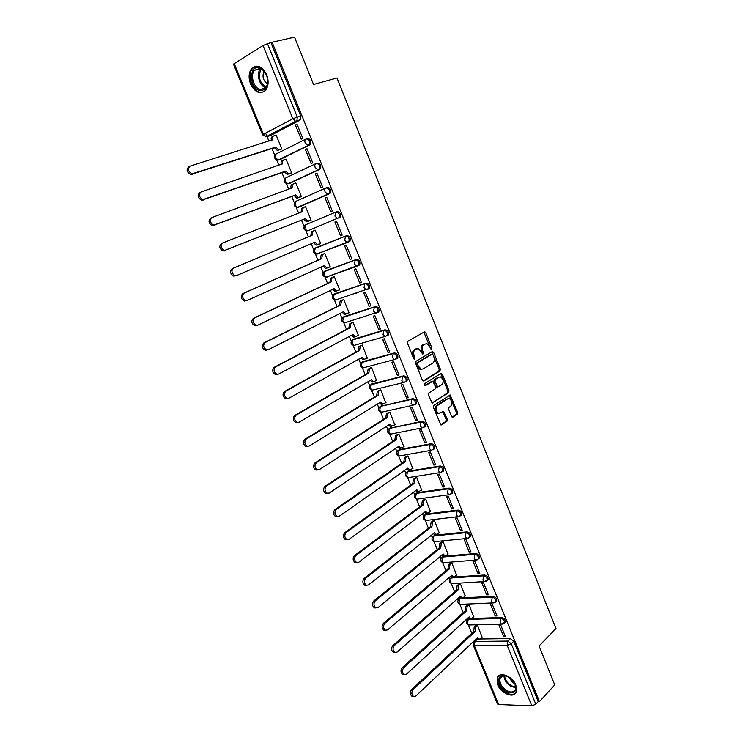 <?xml version="1.0" encoding="UTF-8"?>
<svg xmlns="http://www.w3.org/2000/svg" width="743" height="743" viewBox="0 0 743 743"><rect width="100%" height="100%" fill="white"/><g stroke="black" fill="none" stroke-linecap="round" stroke-linejoin="round"><path stroke-width="1.11" d="M431.59 349.164L431.822 347.808L425.823 332.818L424.355 331.907L407.87 341.306L407.517 343.275L413.675 358.535L414.724 359.157L414.176 355.804C413.238 352.916 413.6 350.817 415.281 349.498L418.504 348.486L422.832 354.16L423.473 352.749L422.683 350.798C421.755 347.938 422.117 345.857 423.761 344.557L426.9 343.563L431.59 349.164M430.782 348.913L423.863 332.195M413.916 358.934L413.043 356.101L414.176 355.804M422.423 353.882L421.55 351.095L422.683 350.798M469.047 618.566L467.672 619.495M462.452 597.855L459.239 598.839M487.12 580.422L488.03 579.624C488.3 577.135 487.111 575.593 484.482 575.008L452.06 577.181L450.75 578.054M444.5 562.59L443.218 562.692C440.645 561.819 440.014 560.203 441.314 557.844L442.503 557.055L474.805 554.324C477.461 554.891 478.641 556.442 478.353 558.987L479.3 558.169C479.588 555.634 478.408 554.083 475.752 553.516L443.45 556.275L442.206 557.111M435.89 541.517L434.571 541.647C431.952 540.783 431.321 539.158 432.658 536.771L433.819 535.991L466 532.657C468.675 533.195 469.855 534.765 469.539 537.356L470.495 536.567C470.811 533.976 469.632 532.415 466.966 531.867L434.785 535.22L433.596 536.028M460.623 515.623L461.635 514.806C461.979 512.168 460.799 510.59 458.115 510.06L426.064 514.017L424.931 514.797M451.651 493.724L452.71 492.888C453.081 490.204 451.902 488.606 449.19 488.105L417.278 492.665L416.182 493.417M442.614 471.656L443.72 470.811C444.11 468.081 442.949 466.465 440.209 465.982L408.427 471.173L407.34 471.935M433.568 449.413L434.655 448.586C435.082 445.791 433.921 444.165 431.163 443.701L399.511 449.515L398.508 450.202M424.337 427.039L425.525 426.194C425.99 423.343 424.829 421.699 422.052 421.262L389.611 428.312M415.235 404.461L416.331 403.635C416.832 400.737 415.671 399.075 412.867 398.657L380.648 406.282M406.003 381.735L407.071 380.918C407.601 377.955 406.449 376.274 403.625 375.874L371.639 384.085M396.706 358.832L397.737 358.042C398.304 355.015 397.161 353.315 394.31 352.934L362.565 361.73M387.335 335.771L388.338 334.991C388.942 331.907 387.8 330.18 384.92 329.827L353.436 339.217M377.899 312.524L378.865 311.772C379.506 308.624 378.373 306.878 375.466 306.543L344.241 316.555M368.389 289.111L369.317 288.377C370.005 285.163 368.881 283.399 365.946 283.083L334.982 293.717M357.968 265.92L359.696 264.814C360.429 261.536 359.306 259.744 356.343 259.446L325.666 270.731M348.17 242.199L349.999 241.085C350.78 237.732 349.674 235.921 346.675 235.642L316.286 247.577M266.635 74.699C262.112 66.173 257.134 64.093 251.719 68.449C248.691 72.582 248.32 77.801 250.605 84.108C255.146 92.643 260.134 94.677 265.585 90.209C268.529 86.123 268.873 80.959 266.635 74.699M515.883 685.12C512.568 676.139 499.556 671.087 497.253 677.746L497.671 684.693C500.94 693.572 513.961 698.764 516.32 691.974L515.883 685.12M451.493 416.359L452.914 417.157L457.261 414.195L457.567 412.235L450.212 395.016L433.745 405.483L433.41 407.48L440.924 424.959L446.942 421.216L447.258 419.228L443.608 411.288L438.639 413.377C435.723 411.111 435.268 408.529 437.293 405.65L447.732 398.796L449.32 398.582C452.208 400.802 452.673 403.347 450.704 406.226L448.995 407.368L448.679 409.347L451.493 416.359M272.105 42.249L294.525 37.15L313.537 84.47L337.006 77.987L555.996 628.606L539.093 645.936L554.742 684.907L539.455 701.615L272.105 42.249L267.471 43.716L297.219 116.939L296.977 120.747L266.895 136.703L265.65 136.805M439.986 370.98L440.302 369.039L433.689 352.488L432.24 351.615L415.941 361.321L415.597 363.299L422.386 380.137L423.872 380.992L439.986 370.98L438.844 371.259L439.169 369.317L431.776 351.885M442.401 374.277L448.967 390.707L448.651 392.666L432.129 403.087L428.395 395.044L428.73 393.047L435.287 388.868L435.612 386.899L432.853 381.261L425.405 385.636L424.597 383.648L440.961 373.432L442.401 374.277L441.258 374.556L447.825 390.967L448.967 390.707M480.294 638.999L510.292 638.581L507.757 641.07L511.24 643.744L535.814 704.225L531.821 705.85L498.664 704.531L497.513 703.955M265.613 133.136L267.043 136.619M267.062 136.647L268.929 141.179M271.966 148.544L274.826 155.491M276.637 159.884L278.894 165.355M281.876 172.608L284.634 179.295M286.426 183.651L288.786 189.354M291.72 196.486L294.377 202.923M296.16 207.241L298.602 213.176M301.491 220.197L304.036 226.374M305.81 230.664L308.336 236.803M311.206 243.76L313.63 249.648M315.394 253.911L317.985 260.208M320.855 267.174L323.159 272.755M324.905 277L327.561 283.445M330.44 290.42L332.613 295.695M334.35 299.912L337.071 306.515M339.95 313.49L342.003 318.468M343.73 322.666L346.507 329.409M349.386 336.403L351.318 341.074M353.036 345.254L355.878 352.145M358.767 359.138L360.569 363.522M362.287 367.683L365.184 374.713M368.064 381.716L369.754 385.803M371.463 389.954L374.416 397.115M377.305 404.127L378.865 407.926M380.574 412.059L383.583 419.358M386.481 426.38L387.92 429.881M389.629 434.014L392.685 441.444M395.582 448.466L396.911 451.688M398.61 455.821L401.722 463.372M404.619 470.403L405.836 473.347M407.536 477.461L410.693 485.142M413.6 492.182L414.696 494.847M416.396 498.962L419.609 506.763M422.507 513.803L423.491 516.19M425.191 520.304L428.451 528.227M431.358 535.276L432.231 537.393M433.931 541.508L437.237 549.541M440.144 556.591L440.905 558.439M442.605 562.562L445.967 570.708M448.874 577.766L449.524 579.345M451.224 583.469L454.623 591.725M457.539 598.784L458.078 600.103M459.778 604.226L463.233 612.594M466.14 619.662L466.576 620.721M468.285 624.854L471.768 633.315M474.684 640.392L474.953 641.042M539.455 701.615L538.248 701.568L535.814 704.225M299.8 120.208L270.322 135.635L266.124 136.768L295.593 121.313L300.413 119.697L295.593 121.313L292.844 118.75L263.05 45.546L267.471 43.716M233.432 64.13L263.05 45.546M280.26 149.603L281.829 148.925L276.127 135.04L275.607 135.31M295.408 125L301.175 139.173L302.782 138.365L297.005 124.165L295.408 125L297.126 124.462M305.392 149.529L311.122 163.59L312.729 162.828L306.998 148.739L305.392 149.529L307.091 148.962M290.076 173.5L291.655 172.85L285.999 159.067L285.321 159.401M315.301 173.871L320.985 187.83L322.611 187.106L316.917 173.119L315.301 173.871L316.973 173.268M299.819 197.22L301.407 196.598L295.788 182.917L294.813 183.372M325.137 198.037L330.774 211.885L332.409 211.207L326.762 197.322L325.137 198.037L326.79 197.397M309.497 220.755L311.094 220.179L305.512 206.6L303.952 207.278L305.54 206.665M340.498 235.763L342.133 235.122L336.533 221.34L334.898 222.018L340.498 235.763L342.114 235.067M319.118 244.168L320.707 243.583L315.162 230.098L313.63 230.813M319.128 244.196L320.679 243.537M350.148 259.465L351.792 258.861L346.229 245.181L344.585 245.812L350.148 259.465L351.745 258.731M329.121 267.229L330.245 266.811L324.747 253.428L323.205 254.115M359.723 282.99L361.377 282.414L355.851 268.845L354.207 269.44L359.723 282.99L361.293 282.219M338.966 290.132L339.709 289.872L334.257 276.591L332.706 277.241M369.225 306.339L370.887 305.8L365.407 292.333L363.745 292.891L369.225 306.339L370.776 305.54M348.541 312.952L349.117 312.766L343.703 299.578L342.142 300.2M355.878 293.318L356.51 293.002M364.042 290.578L364.683 290.262M378.661 329.511L380.332 329.019L374.89 315.645L373.227 316.165L378.661 329.511L380.193 328.685M357.968 335.632L358.451 335.492L353.074 322.406L351.504 322.991M388.022 352.516L389.704 352.061L384.298 338.789L382.626 339.263L388.022 352.516L389.536 351.653M367.302 358.172L362.38 345.058L360.81 345.616M397.319 375.354L399.01 374.936L393.641 361.757L391.96 362.203L397.319 375.354L398.815 374.463M376.543 380.555L371.611 367.553L370.042 368.082M406.542 398.025L408.241 397.644L402.92 384.558L401.229 384.967L406.542 398.025L408.018 397.106M385.71 402.78L380.787 389.889L379.209 390.381M415.709 420.538L417.408 420.185L412.133 407.201L410.433 407.573L415.709 420.538L417.167 419.581M394.802 424.847L389.889 412.068L388.301 412.532M424.801 442.874L426.51 442.559L421.272 429.668L419.563 430.011L424.801 442.874L426.241 441.89M403.83 446.766L398.935 434.079L397.338 434.516M441.026 424.977L441.565 424.875M433.828 465.062L435.547 464.774L430.346 451.976L428.627 452.283L433.828 465.062L435.249 464.041M412.783 468.527L407.916 455.942L406.31 456.351M442.8 487.083L444.518 486.832L439.354 474.127L437.636 474.396L442.8 487.083L444.193 486.033M421.68 490.139L416.823 477.647L415.216 478.028M451.698 508.946L453.425 508.732L448.298 496.12L446.571 496.352L451.698 508.946L453.081 507.878M430.503 511.602L425.674 499.203L424.067 499.547M460.53 530.66L462.267 530.474L457.177 517.955L455.44 518.15L460.53 530.66L461.895 529.555M439.262 532.907L434.469 520.602L432.853 520.927M469.307 552.216L471.053 552.058L465.991 539.622L464.254 539.799L469.307 552.216L470.653 551.083M447.964 554.064L443.19 541.851L441.574 542.149M478.018 573.615L479.774 573.494L474.749 561.151L473.003 561.29L478.018 573.615L479.346 572.454M456.601 575.082L451.855 562.962L450.23 563.222M486.665 594.864L488.43 594.781L483.442 582.521L481.687 582.623L486.665 594.864L487.975 593.676M465.183 595.951L460.465 583.914L458.83 584.156M495.256 615.966L497.021 615.91L492.07 603.734L490.306 603.808L495.256 615.966L496.547 614.749M473.7 616.671L469.009 604.728L467.375 604.932M503.791 636.918L505.556 636.89L500.643 624.807L498.869 624.854L503.791 636.918L505.064 635.683M482.161 637.253L477.498 625.392L475.854 625.578M471.647 618.482L501.757 617.535L500.838 618.399C503.438 619.03 504.627 620.544 504.413 622.959L503.513 623.749M462.694 597.836L493.148 596.35L492.228 597.196C494.838 597.799 496.027 599.332 495.785 601.784L494.838 602.592M326.131 187.849L327.115 187.477C330.171 187.719 331.267 189.576 330.394 193.069L297.432 207.399M316.369 163.423L317.233 163.116C320.317 163.339 321.394 165.234 320.474 168.8L289.937 183.289L287.643 183.809M307.268 138.579C310.379 138.783 311.456 140.706 310.481 144.337L280.167 159.55L277.789 160.051M504.451 622.866L505.314 622.086C505.537 619.681 504.348 618.167 501.757 617.535M495.813 601.719L496.705 600.929C496.946 598.477 495.767 596.954 493.148 596.35M337.183 299.494L337.731 299.41M327.579 276.61L328.313 276.526M317.958 253.558L318.821 253.474M308.113 230.729L340.238 217.17C341.056 213.743 339.96 211.904 336.932 211.653L335.78 212.117C338.799 212.377 339.904 214.216 339.087 217.643L308.113 230.729L307.128 230.804L304.769 228.593L305.642 224.739L335.78 212.117L334.926 216.074L337.285 218.368L340.238 217.17M308.28 230.33L309.264 230.246M474.396 641.571L477.257 639.064M538.248 701.568L513.775 641.237L510.292 638.581M271.046 42.899L300.664 115.899L300.413 119.697M269.793 135.802L270.322 135.635M461.626 514.834L459.48 516.431M421.55 351.095C420.622 348.235 420.984 346.164 422.628 344.863L423.984 344.074M416.665 348.69L415.523 348.996L416.656 348.699M413.043 356.101C412.105 353.222 412.467 351.123 414.148 349.804L415.523 348.996M423.139 381.01L438.844 371.259M433.067 354.782L432.045 354.17L417.761 362.714L417.52 364.098L418.355 366.169L421.207 369.178L423.111 368.955L432.835 363.048C434.451 361.73 434.804 359.649 433.884 356.826L433.067 354.782M431.172 354.402L432.045 354.17M421.894 369.29L420.064 369.466L417.213 366.457L416.377 364.386L416.619 363.011L430.912 354.467M431.971 403.022L447.509 392.917L447.825 390.967M431.562 381.503L424.773 385.58M441.992 384.595C443.989 381.716 443.506 379.162 440.543 376.915L437.859 377.388L438.992 377.11L435.296 379.432L434.971 381.4L437.711 387.019L441.992 384.595M437.321 387.112L436.568 387.289L435.714 386.369L433.828 381.67L434.153 379.701L437.859 377.388M441.258 374.556L440.543 373.692M439.048 413.461L437.488 413.61C434.571 411.353 434.126 408.78 436.141 405.892L446.589 399.047M440.748 424.875L445.791 421.448L446.116 419.461L442.633 411.613M452.115 417.148L456.118 414.427L456.425 412.467L449.246 395.341M280.891 149.399L277.25 150.383L274.492 147.727L275.829 147.049L278.588 149.714L281.801 148.86M276.164 135.133L273.74 135.895C272.477 136.498 272.161 137.771 272.802 139.693L190.041 166.153C187.357 168.912 188.025 171.484 192.047 173.853L275.829 147.049M274.492 147.727L190.737 174.549C186.716 172.181 186.047 169.618 188.731 166.85M272.802 139.693L271.492 140.371C270.833 138.458 271.149 137.195 272.412 136.582L273.248 136.155M290.922 173.203L287.039 174.336L284.383 171.735L285.721 171.094L288.377 173.695L291.627 172.785M286.036 159.16L283.64 159.968C282.386 160.599 282.08 161.881 282.711 163.785L201.037 191.954C198.4 194.694 199.031 197.248 202.923 199.607L285.721 171.094M284.383 171.735L201.604 200.257C197.712 197.898 197.081 195.353 199.709 192.613M281.402 164.5L281.383 164.444C280.743 162.531 281.049 161.259 282.303 160.627L283.259 160.154M301.212 196.691L296.754 198.102L294.191 195.567L295.538 194.954L298.11 197.499L301.379 196.533M295.825 183.01L293.457 183.865C292.231 184.524 291.925 185.806 292.556 187.71L211.941 217.541C209.35 220.272 209.944 222.807 213.724 225.148L295.538 194.954M294.191 195.567L212.387 225.751C208.616 223.42 208.021 220.894 210.603 218.173M291.265 188.443L291.21 188.323C290.587 186.428 290.885 185.146 292.12 184.487L293.216 183.985M259.121 67.799L262.613 69.61L266.913 76.353C268.715 85.742 266.356 90.46 259.818 90.497C249.397 88.649 248.543 65.022 259.121 67.799M260.366 89.513L265.65 87.693C267.814 84.795 268.242 81.043 266.932 76.418L262.948 70.176L259.725 68.505L254.561 70.279C249.824 75.201 253.846 88.408 260.366 89.513M256.214 66.09L252.685 68.291C246.806 74.402 251.784 90.776 259.874 92.169M267.406 83.922C263.106 80.523 261.991 76.297 264.044 71.244M508.156 676.632C511.546 678.526 513.952 681.22 515.401 684.712C516.896 692.086 513.942 694.445 506.559 691.789C498.572 687.86 495.832 675.824 502.89 675.415L508.156 676.632M507.627 676.362L503.633 675.656L500.169 678.108C499.129 682.854 501.414 687.089 507.023 690.814C511.1 692.745 513.905 692.3 515.438 689.485L515.057 683.904M514.843 683.449L513.06 682.771L508.073 676.585M498.943 675.638L497.959 677.133C496.668 683.012 499.491 688.269 506.447 692.894C510.441 694.9 513.58 694.872 515.865 692.838M311.066 220.123L306.404 221.693L304.026 219.445L305.289 218.646L307.76 221.126L311.057 220.104M305.549 206.675L303.209 207.585L302.42 211.681L222.751 242.933C220.216 245.645 220.782 248.162 224.432 250.484L305.289 218.646M303.933 219.222L223.095 251.06C219.436 248.738 218.879 246.23 221.414 243.518L222.594 243.007M301.045 212.21L301.862 208.179L303.088 207.641M318.292 244.521L315.989 245.116L313.611 242.729M315.199 230.172L312.887 231.129L312.116 235.243L233.488 268.121C230.999 270.824 231.528 273.322 235.067 275.616L236.636 275.514L314.958 242.153L317.345 244.577L320.67 243.5M236.525 275.56L233.711 276.155C230.181 273.861 229.652 271.362 232.132 268.669L310.76 235.791L311.531 231.686L312.887 231.129M315.19 230.172L311.531 231.686M310.76 235.791L312.116 235.243M327.728 267.842L325.499 268.362L323.233 266.096M324.775 253.502L322.499 254.505L321.738 258.629L244.131 293.113C241.698 295.798 242.19 298.277 245.617 300.562L247.252 300.441L324.561 265.492L326.864 267.861L330.208 266.728M246.936 300.562L244.252 301.064C240.834 298.779 240.333 296.299 242.775 293.624L320.372 259.149L321.134 255.025L322.499 254.505M324.747 253.428L321.134 255.025M320.372 259.149L321.738 258.629M336.068 291.34L334.935 291.442L332.78 289.296M334.285 276.656L332.037 277.706L331.294 281.848L254.691 317.902C252.304 320.577 252.769 323.047 256.094 325.304L257.793 325.183L334.099 288.665L336.319 290.968L339.681 289.789M256.419 325.638L254.719 325.768C251.403 323.511 250.939 321.05 253.326 318.375L329.92 282.34L330.663 278.198L332.037 277.706M333.588 276.823L330.663 278.198M329.92 282.34L331.294 281.848M345.486 314.243L344.315 314.354L342.263 312.32M343.721 299.633L341.501 300.739L340.777 304.899L265.177 342.504C262.836 345.17 263.273 347.622 266.486 349.86L268.251 349.721L343.563 311.67L345.699 313.917L349.08 312.673M357.912 292.631L358.544 292.324M266.867 350.148L265.102 350.287C261.889 348.049 261.452 345.597 263.793 342.941L339.393 305.354L340.127 301.194L341.501 300.739M357.169 292.779L356.529 293.095M342.764 299.893L340.127 301.194M339.393 305.354L340.777 304.899M353.092 322.453L350.9 323.595L350.194 327.784L275.569 366.912C273.275 369.559 273.684 372.002 276.805 374.221L278.625 374.073L352.962 334.499L355.024 336.69L358.414 335.399M354.838 336.978L353.631 337.108L351.68 335.177M277.232 374.463L275.412 374.611C272.3 372.392 271.892 369.958 274.186 367.311L348.801 328.211L349.516 324.032L350.9 323.595M351.996 322.731L349.516 324.032M348.801 328.211L350.194 327.784M362.398 345.114L360.234 346.294L359.538 350.501L285.888 391.124C283.64 393.771 284.03 396.195 287.049 398.397L288.916 398.229L362.287 357.169L364.274 359.306L367.674 357.959M364.126 359.556L362.881 359.696L361.024 357.875M287.522 398.582L285.646 398.75C282.628 396.558 282.247 394.134 284.495 391.496L358.145 350.891L358.841 346.693L360.234 346.294M361.209 345.393L358.841 346.693M358.145 350.891L359.538 350.501M371.63 367.599L369.494 368.834L368.825 373.051L296.132 415.151C293.922 417.798 294.284 420.204 297.219 422.386L299.132 422.2L371.546 379.673L373.469 381.763L376.877 380.36M373.348 381.967L372.057 382.116L370.302 380.407M297.72 422.526L295.807 422.702C292.881 420.529 292.519 418.123 294.72 415.486L367.423 373.413L368.091 369.197L369.494 368.834M370.395 367.878L368.091 369.197M367.423 373.413L368.825 373.051M380.806 389.936L378.698 391.208L378.038 395.443L306.283 439.002C304.128 441.63 304.463 444.026 307.305 446.19L309.264 445.995L380.741 402.009L382.589 404.053L386.007 402.595M382.496 404.22L381.178 404.378L379.515 402.771M307.806 446.311L305.893 446.478C303.051 444.323 302.707 441.927 304.871 439.299L376.627 395.778L377.286 391.542L378.698 391.208M379.515 390.196L377.286 391.542M376.627 395.778L378.038 395.443M389.908 412.105L387.827 413.414L387.177 417.668L316.369 462.657C314.252 465.285 314.568 467.672 317.326 469.808L319.323 469.604L389.871 424.197L391.654 426.185L395.072 424.68M391.589 426.306L390.233 426.482L388.654 424.968M317.781 469.929L315.905 470.068C313.147 467.932 312.822 465.545 314.948 462.926L385.766 417.975L386.406 413.721L387.827 413.414M388.589 412.356L386.406 413.721M385.766 417.975L387.177 417.668M398.945 434.116L396.892 435.472L396.26 439.745L326.372 486.136C324.292 488.764 324.589 491.132 327.273 493.25L329.307 493.027L398.926 446.218L400.653 448.168L404.081 446.599M400.607 448.243L399.232 448.428L397.737 447.017M327.672 493.371L325.833 493.473C323.159 491.364 322.861 488.996 324.942 486.368L394.839 440.014L395.471 435.751L396.892 435.472M397.598 434.349L395.471 435.751M394.839 440.014L396.26 439.745M407.926 455.97L405.892 457.363L405.279 461.654L336.3 509.438C334.257 512.057 334.545 514.425 337.146 516.515L339.207 516.274L407.926 468.09L409.597 469.985L413.015 468.369M409.569 470.022L408.158 470.217L406.755 468.907M337.498 516.626L335.706 516.71C333.105 514.611 332.818 512.252 334.861 509.633L403.848 461.895L404.461 457.614L405.892 457.363M406.551 456.183L404.461 457.614M403.848 461.895L405.279 461.654M416.832 477.675L414.835 479.105L414.232 483.414L346.145 532.555C344.148 535.183 344.418 537.533 346.944 539.604L349.034 539.344L416.86 489.795L418.467 491.652L421.894 489.981M417.037 491.857L418.467 491.652L417.037 491.857L415.709 490.64M347.25 539.706L345.495 539.762C342.969 537.691 342.709 535.35 344.706 532.722L412.792 483.628L413.396 479.328L414.835 479.105M415.439 477.87L413.396 479.328M412.792 483.628L414.232 483.414M425.683 499.222L423.705 500.698L423.12 505.017L355.925 555.504C353.965 558.132 354.216 560.463 356.668 562.525L358.795 562.237L425.73 511.36L427.29 513.172L430.708 511.444M427.253 513.153L425.841 513.348L424.606 512.215M356.937 562.609L355.219 562.646C352.758 560.593 352.516 558.262 354.467 555.643L421.68 505.203L422.265 500.893L423.705 500.698M424.272 499.389L422.265 500.893M421.68 505.203L423.12 505.017M434.469 520.62L432.519 522.134L431.952 526.462L365.63 578.277C363.708 580.905 363.94 583.227 366.327 585.261L368.472 584.964L434.544 532.759L436.048 534.533L439.457 532.759M435.983 534.514L434.599 534.681L433.429 533.641M366.55 585.345L364.869 585.363C362.482 583.329 362.25 581.007 364.163 578.379L430.503 526.629L431.07 522.301L432.519 522.134M433.048 520.769L431.07 522.301M430.503 526.629L431.952 526.462M443.2 541.861L441.268 543.421L440.71 547.767L375.252 600.883C373.376 603.511 373.599 605.824 375.921 607.839L378.085 607.514L443.283 554.018L444.741 555.745L446.237 555.495L448.15 553.916M444.658 555.718L443.283 555.875L442.206 554.91M376.088 607.904L374.444 607.904C372.122 605.889 371.909 603.576 373.785 600.957L439.262 547.897L439.819 543.56L441.268 543.421M441.76 542L439.819 543.56M439.262 547.897L440.71 547.767M451.865 562.962L449.961 564.559L449.413 568.915L384.818 623.312C382.97 625.94 383.174 628.253 385.441 630.24L387.623 629.897L451.967 575.128L453.379 576.819L454.892 576.549L456.778 574.933M453.267 576.772L451.92 576.921L450.908 576.029M385.561 630.296L383.964 630.278C381.698 628.29 381.493 625.977 383.342 623.358L447.955 569.027L448.503 564.671L449.961 564.559M450.407 563.073L448.503 564.671M447.955 569.027L449.413 568.915M460.465 583.914L458.589 585.549L458.059 589.923L394.301 645.583C392.49 648.212 392.685 650.515 394.886 652.484L397.087 652.113L460.595 596.09L461.96 597.744L463.483 597.456L465.35 595.802M461.821 597.678L460.493 597.809L459.555 597.01M394.979 652.521L393.4 652.484C391.208 650.515 391.013 648.221 392.815 645.593L456.592 590.007L457.121 585.633L458.589 585.549M459.007 584.007L457.121 585.633M456.592 590.007L458.059 589.923M469.009 604.728L467.152 606.39L466.641 610.783L403.718 667.688C401.944 670.316 402.13 672.601 404.266 674.56L406.477 674.17L469.158 616.904L470.477 618.52L472.019 618.222L473.858 616.532M470.319 618.445L469.009 618.566L468.146 617.832M404.313 674.579L402.78 674.533C400.635 672.582 400.449 670.297 402.223 667.669L465.174 610.839L465.685 606.455L467.152 606.39M467.542 604.793L465.685 606.455M465.174 610.839L466.641 610.783M477.489 625.392L475.669 627.092L475.167 631.494L413.062 689.625C411.325 692.253 411.501 694.538 413.582 696.47L415.801 696.061L477.665 637.578L478.947 639.156L480.498 638.841L482.309 637.113M478.761 639.064L476.672 638.516M412.086 696.423L413.582 696.47L412.086 696.423C409.997 694.482 409.83 692.207 411.566 689.578L473.69 631.522L474.192 627.129L475.669 627.092M476.012 625.43L474.192 627.129M473.69 631.522L475.167 631.494M430.689 348.114L431.822 347.808M413.832 358.07L414.966 357.773M422.33 353.046L423.473 352.749M469.947 624.947L468.805 624.974C466.344 624.083 465.722 622.485 466.92 620.182L468.174 619.402L500.838 618.399L500.28 622.69L501.506 624.129L505.314 622.086M469.093 618.566L468.174 619.402L467.579 623.581L468.805 624.974L502.705 624.074M461.524 604.31L460.335 604.356C457.837 603.474 457.205 601.867 458.44 599.545L459.676 598.765L492.228 597.196L491.652 601.468L492.925 602.945L496.705 600.929M460.604 597.939L459.676 598.765L459.072 602.926L460.335 604.356L494.16 602.861M453.035 583.524L451.809 583.599C449.274 582.716 448.642 581.11 449.905 578.769L451.112 577.989L483.544 575.834C486.182 576.419 487.362 577.961 487.102 580.459L486.089 581.277M452.06 577.181L451.112 577.989L450.499 582.131L451.809 583.599L484.269 581.602L482.959 580.088L483.544 575.834L484.482 575.008M443.45 556.275L442.503 557.055L441.862 561.188L443.218 562.692L475.566 560.111L474.201 558.56L474.805 554.324L475.752 553.516M434.785 535.22L433.819 535.991L433.169 540.105L434.571 541.647L466.799 538.471L465.387 536.873L466 532.657L466.966 531.867M427.234 520.286L425.869 520.453C423.213 519.589 422.563 517.955 423.947 515.54L425.08 514.769L457.14 510.831C459.833 511.351 461.004 512.939 460.669 515.577L457.967 516.673L456.499 515.038L457.14 510.831L458.115 510.06M426.064 514.017L425.08 514.769L424.42 518.865L425.869 520.453L459.369 516.478M418.513 498.915L417.111 499.11C414.399 498.256 413.749 496.612 415.17 494.169L416.284 493.398L448.205 488.848C450.917 489.349 452.097 490.947 451.725 493.64L449.069 494.717L447.555 493.036L448.205 488.848L449.19 488.105M417.278 492.665L416.284 493.398L415.606 497.485L417.111 499.11L449.069 494.717L452.71 492.888M409.421 477.433L408.288 477.61C405.529 476.765 404.879 475.111 406.337 472.641L407.424 471.879L439.215 466.706C441.946 467.189 443.116 468.805 442.717 471.545L440.116 472.604L438.546 470.876L439.215 466.706L440.209 465.982M408.427 471.173L407.424 471.879L406.727 475.947L408.288 477.61L440.116 472.604L443.72 470.811M400.338 455.803L399.409 455.97C396.595 455.134 395.935 453.462 397.44 450.964L398.499 450.202L430.151 444.407C432.909 444.871 434.07 446.497 433.643 449.292L431.098 450.323L429.473 448.558L430.151 444.407L431.163 443.701M399.511 449.515L398.499 450.202L397.784 454.252L399.409 455.97L431.098 450.323L434.655 448.586M391.245 434.014L390.465 434.163C387.595 433.336 386.936 431.655 388.487 429.129L389.508 428.377L421.021 421.94C423.807 422.386 424.968 424.03 424.504 426.881L422.015 427.884L420.324 426.073L421.021 421.94L422.052 421.262M390.539 427.708L389.508 428.377L388.784 432.407L390.465 434.163L422.015 427.884L425.525 426.194M382.116 412.068L381.456 412.216C378.531 411.39 377.862 409.699 379.459 407.136L380.453 406.402L411.826 399.307C414.631 399.734 415.792 401.396 415.3 404.303L412.867 405.288L411.12 403.43L411.826 399.307L412.867 398.657M381.503 405.752L380.453 406.402L379.719 410.415L381.456 412.216L412.867 405.288L416.331 403.635M372.94 389.973L372.392 390.103C369.401 389.286 368.732 387.586 370.376 384.985L402.567 376.515C405.399 376.915 406.551 378.596 406.022 381.568L403.653 382.524L401.842 380.611L402.567 376.515L403.625 375.874M372.401 383.629L371.333 384.261L370.581 388.255L372.392 390.103L403.653 382.524L407.071 380.918M363.708 367.72L363.253 367.841C360.206 367.023 359.528 365.305 361.228 362.668L393.242 353.547C396.093 353.928 397.236 355.637 396.669 358.655L394.375 359.593L392.49 357.624L393.242 353.547L394.31 352.934M363.225 361.358L362.157 361.962L361.386 365.937L363.253 367.841L394.375 359.593L397.737 358.042M354.43 345.3L354.058 345.411C350.947 344.603 350.259 342.867 352.006 340.192L383.834 330.412C386.722 330.774 387.855 332.502 387.252 335.585L385.032 336.486L383.072 334.471L383.834 330.412L384.92 329.827M353.993 338.919L352.906 339.505L352.117 343.461L354.058 345.411L385.032 336.486L388.338 334.991M345.086 322.731L344.808 322.824C341.622 322.025 340.926 320.27 342.727 317.549L374.37 307.11C377.277 307.444 378.41 309.19 377.769 312.348L375.624 313.212L373.59 311.141L374.37 307.11L375.466 306.543M344.687 316.323L343.591 316.88L342.783 320.818L344.808 322.824L378.865 311.772M335.687 299.996L335.483 300.07C332.223 299.28 331.527 297.506 333.384 294.748L364.832 283.631C367.766 283.947 368.89 285.711 368.203 288.934L366.141 289.77L364.033 287.643L364.832 283.631L365.946 283.083M335.325 293.559L334.211 294.098L333.384 298.017L335.483 300.07L369.317 288.377M357.42 266.152L326.093 277.148C322.759 276.368 322.053 274.576 323.967 271.771L355.219 259.966C358.182 260.264 359.306 262.056 358.572 265.344L356.594 266.152L354.402 263.96L355.219 259.966L356.343 259.446M325.88 270.628L324.756 271.149L323.92 275.04L326.093 277.148L359.696 264.814M347.891 242.311L316.639 254.069C313.23 253.289 312.515 251.478 314.484 248.626L345.532 236.135C348.532 236.413 349.637 238.224 348.866 241.577L346.981 242.348L344.696 240.11L345.532 236.135L346.675 235.642M316.379 247.53L315.236 248.023L314.382 251.905L316.639 254.069L349.999 241.085M477.405 639.147L474.953 641.469L507.757 641.07L507.209 645.388L474.378 645.667L498.664 704.531M531.821 705.85L507.209 645.388L511.24 643.744L513.775 641.237M234.147 63.424L263.394 134.307L292.844 118.75L300.664 115.899M329.641 193.691L298.463 207.306L297.525 207.39L295.092 205.114L295.983 201.279L325.787 187.998M319.769 169.385L288.748 183.716L287.866 183.79L285.34 181.459C284.708 179.565 285.015 178.292 286.25 177.642L315.747 163.674M309.822 144.885L278.969 159.959L278.142 160.024L275.514 157.627C274.882 155.724 275.189 154.46 276.442 153.829L305.642 139.182M306.06 138.969C309.181 139.173 310.249 141.096 309.283 144.736L307.797 145.349L305.15 142.851C304.5 140.891 304.806 139.591 306.06 138.969M316.044 163.534C319.128 163.757 320.214 165.652 319.295 169.218L317.698 169.868L315.153 167.444C314.512 165.494 314.8 164.194 316.044 163.534M325.945 187.923C329 188.165 330.096 190.032 329.223 193.524L327.533 194.211L325.072 191.852C324.44 189.911 324.728 188.601 325.945 187.923M317.679 253.967L316.713 254.041M327.189 277.046L326.233 277.102M470.495 536.567L468.415 538.201M479.3 558.169L477.285 559.813M468.164 538.303L466.799 538.471L469.539 537.356M476.885 559.981L475.566 560.111L478.353 558.987M485.55 581.49L484.269 581.602L488.03 579.624M497.541 704.03L473.291 645.268L473.681 642.24L474.953 641.469L474.378 645.667L473.263 645.212M263.394 134.307L262.613 134.845L266.124 136.768L263.394 134.307M422.628 344.863L423.761 344.557M414.148 349.804L415.281 349.498M424.699 333.133L425.823 332.818M432.556 352.786L433.689 352.488M439.169 369.317L440.302 369.039M416.619 363.011L417.761 362.714M416.377 364.386L417.52 364.098M417.213 366.457L418.355 366.169M447.509 392.917L448.651 392.666M432.25 403.115L432.751 403.012M431.116 381.605L432.259 381.335M434.153 379.701L435.296 379.432M433.828 381.67L434.971 381.4M435.714 386.369L436.856 386.109M436.141 405.892L437.293 405.65M443.283 412.421L444.435 412.179M446.116 419.461L447.258 419.228M445.791 421.448L446.942 421.216M449.905 396.168L451.047 395.917M456.425 412.467L457.567 412.235M456.118 414.427L457.261 414.195M452.394 417.26L452.914 417.157M274.594 147.959L275.922 147.281M278.068 150.327L279.396 149.649M191.982 174.475L193.291 173.778M284.476 171.967L285.814 171.317M287.912 174.261L289.25 173.621M281.383 164.444L282.711 163.785M202.932 200.173L204.26 199.523M294.284 195.79L295.63 195.186M297.683 198.028L299.03 197.424M291.21 188.323L292.556 187.71M213.798 225.668L215.136 225.055M265.604 87.758C259.372 85.965 255.982 73.492 260.505 68.793L254.561 70.279M261.183 69.015C257.719 76.418 259.326 82.492 266.022 87.219M515.818 687.656L511.184 686.486C506.568 683.644 504.172 680.021 503.968 675.628M504.618 675.628C504.952 679.799 507.274 683.207 511.602 685.854L515.818 686.996M304.026 219.445L305.382 218.869M307.388 221.609L308.744 221.042M300.971 212.034L302.327 211.449M224.581 250.958L225.928 250.382M313.695 242.924L315.051 242.385M310.667 235.568L312.023 235.011M232.132 268.669L233.488 268.121M323.289 266.226L324.654 265.715M320.279 258.926L321.645 258.406M242.775 293.624L244.131 293.113M332.818 289.361L334.192 288.888M329.827 282.117L331.202 281.625M253.326 318.375L254.691 317.902M342.272 312.329L343.656 311.884M339.31 305.141L340.693 304.676M263.793 342.941L265.177 342.504M351.913 335.056L353.046 334.721M348.718 327.988L350.102 327.561M274.186 367.311L275.569 366.912M361.442 357.643L362.37 357.383M358.061 350.677L359.454 350.278M284.495 391.496L285.888 391.124M370.841 380.091L371.63 379.887M367.33 373.2L368.732 372.837M294.72 415.486L296.132 415.151M380.128 402.39L380.825 402.223M376.534 395.564L377.946 395.23M304.871 439.299L306.283 439.002M389.341 424.532L389.954 424.411M385.682 417.761L387.094 417.455M314.948 462.926L316.369 462.657M398.462 446.534L399.019 446.432M394.756 439.8L396.177 439.531M324.942 486.368L326.372 486.136M407.508 468.378L408.009 468.294M403.765 461.691L405.195 461.44M334.861 509.633L336.3 509.438M416.479 490.074L416.944 490.009M412.709 483.424L414.148 483.201M344.706 532.722L346.145 532.555M421.597 504.999L423.036 504.803M354.467 555.643L355.925 555.504M430.42 526.425L431.859 526.258M364.163 578.379L365.63 578.277M439.178 547.702L440.627 547.563M373.785 600.957L375.252 600.883M447.871 568.822L449.329 568.72M383.342 623.358L384.818 623.312M456.508 589.803L457.976 589.719M392.815 645.593L394.301 645.583M465.09 610.635L466.558 610.579M402.223 667.669L403.718 667.688M473.607 631.327L475.083 631.299M411.566 689.578L413.062 689.625M252.778 68.189L251.719 68.449M310.481 144.337L278.142 160.024C274.594 159.448 273.73 157.627 275.542 154.563M320.474 168.8L287.866 183.79C284.346 183.159 283.529 181.338 285.396 178.339M330.394 193.069L297.525 207.39C294.033 206.703 293.253 204.882 295.185 201.929M304.89 225.343C302.912 228.25 303.655 230.07 307.119 230.813M233.413 64.102L262.613 134.845M424.039 332.093L424.903 331.852M431.999 351.755L432.797 351.55M420.064 369.466L421.207 369.178M436.568 387.289L437.711 387.019M440.785 373.543L441.537 373.357M437.488 413.61L438.639 413.377M442.884 411.446L443.608 411.288M449.506 395.174L450.212 395.016M277.25 150.383L278.588 149.714M190.737 174.549L192.047 173.853M287.039 174.336L288.377 173.695M201.604 200.257L202.923 199.607M296.754 198.102L298.11 197.499M212.387 225.751L213.724 225.148M262.948 70.176L262.613 69.61M502.222 676.028L500.169 678.108M503.633 675.656L502.89 675.415M306.404 221.693L307.76 221.126M223.095 251.06L224.432 250.484M315.989 245.116L317.345 244.577M233.711 276.155L235.067 275.616M325.499 268.362L326.864 267.861M244.252 301.064L245.617 300.562M334.935 291.442L336.319 290.968M254.719 325.768L256.094 325.304M344.315 314.354L345.699 313.917M265.102 350.287L266.486 349.86M353.631 337.108L355.024 336.69M275.412 374.611L276.805 374.221M362.881 359.696L364.274 359.306M285.646 398.75L287.049 398.397M372.057 382.116L373.469 381.763M295.807 422.702L297.219 422.386M381.178 404.378L382.589 404.053M305.893 446.478L307.305 446.19M390.233 426.482L391.654 426.185M315.905 470.068L317.326 469.808M399.232 448.428L400.653 448.168M325.833 493.473L327.273 493.25M408.158 470.217L409.597 469.985M335.706 516.71L337.146 516.515M345.495 539.762L346.944 539.604M425.841 513.348L427.29 513.172M355.219 562.646L356.668 562.525M434.599 534.681L436.048 534.533M364.869 585.363L366.327 585.261M443.283 555.875L444.741 555.745M374.444 607.904L375.921 607.839M451.92 576.921L453.379 576.819M383.964 630.278L385.441 630.24M460.493 597.809L461.96 597.744M393.4 652.484L394.886 652.484M469.009 618.566L470.477 618.52M402.78 674.533L404.266 674.56M477.47 639.175L478.947 639.156"/></g></svg>
